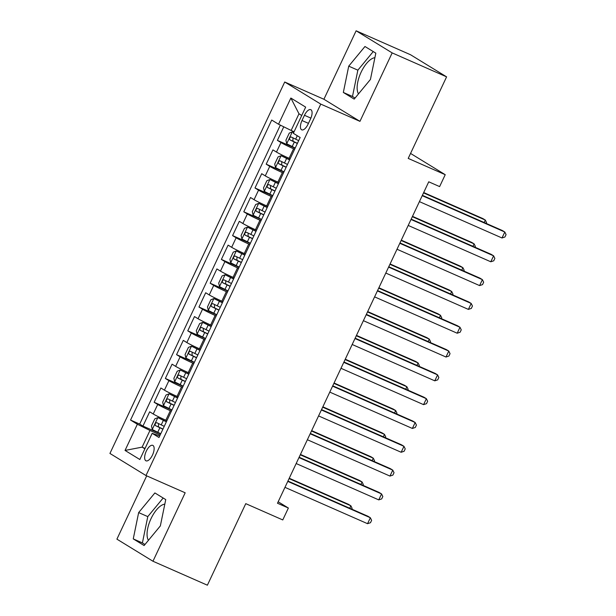 <?xml version="1.0" encoding="UTF-8"?>
<svg xmlns="http://www.w3.org/2000/svg" width="616" height="616" viewBox="0 0 616 616"><rect width="100%" height="100%" fill="white"/><g stroke="black" fill="none" stroke-linecap="round" stroke-linejoin="round"><path stroke-width="0.92" d="M164.811 504.142A20.551 8.847 -66.2 0 0 151.043 518.61A20.551 8.847 -66.2 0 0 148.425 540.332M152.506 455.008A8.431 3.627 -66.2 0 0 152.791 445.376A8.431 3.627 -66.2 0 0 146.277 451.182A8.431 3.627 -66.2 0 0 145.992 460.814A8.431 3.627 -66.2 0 0 152.506 455.008M358.504 93.894A20.551 8.847 113.8 0 1 361.122 72.172A20.551 8.847 113.8 0 1 374.89 57.704M146.693 475.86L116.909 539.146L152.96 561.245L207.384 585.2L245.761 503.649L282.767 519.935L288.373 508.031L278.17 501.778M284.723 82.005L109.933 453.445L145.984 475.544L320.767 104.112L284.723 82.005L323.908 99.253L359.952 121.352L392.169 52.899L356.117 30.8L323.908 99.253M356.117 30.8L410.549 54.755L446.592 76.854L408.216 158.404L445.229 174.69L410.556 153.43M392.169 52.899L446.592 76.854M283.776 126.819L277.4 140.363L295.141 148.171M290.151 158.766L289.081 158.289A10.541 0.554 -154.8 0 1 276.476 152.067L272.919 149.888L266.197 164.172L283.938 171.98M278.948 182.575L277.878 182.097A10.541 0.554 25.2 0 1 265.273 175.876L261.715 173.697L254.993 187.988L272.726 195.788M267.744 206.383L266.674 205.913A10.541 0.554 25.2 0 1 254.061 199.692L250.512 197.505L243.79 211.796L261.523 219.604M256.541 230.191L255.463 229.722A10.541 0.554 25.2 0 1 242.858 223.5L239.308 221.321L232.586 235.605L250.319 243.412M245.337 254.008L244.259 253.53A10.541 0.554 25.2 0 1 231.655 247.309L228.105 245.13L221.375 259.413L239.116 267.221M234.134 277.816L233.056 277.339A10.541 0.554 25.2 0 1 220.451 271.117L216.894 268.938L210.172 283.229L227.912 291.029M222.93 301.624L221.852 301.155A10.541 0.554 25.2 0 1 209.248 294.933L205.69 292.746L198.968 307.038L216.709 314.845M211.727 325.433L210.649 324.963A10.541 0.554 25.2 0 1 198.044 318.741L194.487 316.562L187.764 330.846L205.505 338.654M200.523 349.241L199.445 348.772A10.541 0.554 25.2 0 1 186.841 342.55L183.283 340.371L176.561 354.654L194.302 362.462M189.312 373.057L188.242 372.58A10.541 0.554 25.2 0 1 175.637 366.358L172.08 364.179L165.358 378.463L183.098 386.27M178.109 396.866L177.038 396.388A10.541 0.554 25.2 0 1 164.434 390.167L160.876 387.988L154.154 402.279L171.895 410.079M445.229 174.69L439.624 186.594L428.744 181.805L277.485 503.241L288.373 508.031M304.466 115.284L302.002 120.52A8.17 3.519 -66.2 0 0 301.725 129.845A8.17 3.519 -66.2 0 0 308.038 124.224L310.502 118.988A8.17 3.519 -66.2 0 0 310.772 109.656A8.17 3.519 -66.2 0 0 304.466 115.284L310.887 118.11M159.713 435.966L152.167 433.325L158.99 437.506L300.161 137.491L293.339 133.31L305.667 107.122L290.86 98.044L278.532 124.232L271.718 120.051L130.538 420.058L137.36 424.239L149.965 430.461L142.127 447.131L144.876 448.818M152.167 433.325L139.847 459.513L125.04 450.435L137.36 424.239M171.387 411.149L170.316 410.68A10.541 0.554 -154.8 0 1 157.711 404.458L154.154 402.279M166.905 420.674L165.835 420.204L170.316 410.68M182.59 387.341L181.52 386.871A10.541 0.554 -154.8 0 1 168.915 380.65L165.358 378.463M193.801 363.532L192.723 363.055A10.541 0.554 -154.8 0 1 180.118 356.833L176.561 354.654M205.005 339.724L203.927 339.247A10.541 0.554 -154.8 0 1 191.322 333.025L187.764 330.846M216.208 315.908L215.13 315.438A10.541 0.554 -154.8 0 1 202.525 309.217L198.968 307.038M227.412 292.1L226.334 291.63A10.541 0.554 -154.8 0 1 213.729 285.408L210.172 283.229M238.615 268.291L237.537 267.814A10.541 0.554 -154.8 0 1 224.932 261.592L221.375 259.413M249.819 244.483L248.741 244.005A10.541 0.554 -154.8 0 1 236.136 237.784L232.586 235.605M261.022 220.667L259.944 220.197A10.541 0.554 -154.8 0 1 247.339 213.975L243.79 211.796M272.226 196.858L271.155 196.389A10.541 0.554 -154.8 0 1 258.551 190.167L254.993 187.988M283.429 173.05L282.359 172.58A10.541 0.554 -154.8 0 1 269.754 166.359L266.197 164.172M294.633 149.241L293.562 148.764A10.541 0.554 -154.8 0 1 280.958 142.542L277.4 140.363M280.357 125.133L139.686 424.085L142.951 426.087L160.691 433.895M165.835 420.204A10.541 0.554 25.2 0 1 153.23 413.983L149.673 411.804L142.951 426.087M301.732 115.477L298.983 113.791L291.137 130.453L278.532 124.232M294.078 131.747L291.137 130.453M359.952 121.352L320.767 104.112M152.96 561.245L185.17 492.792L145.984 475.544M145.06 448.425L142.127 447.131L125.04 450.435M160.183 434.958L149.965 430.461M139.686 424.085L130.538 420.058M298.983 113.791L290.86 98.044M348.725 66.151L343.335 92.454L354.192 99.107L370.432 79.456L375.822 53.153L364.965 46.5L348.725 66.151L357.865 70.17L352.483 96.473L355.062 98.059M144.113 545.545L160.352 525.902L165.743 499.591L154.886 492.939L138.646 512.589L133.256 538.892L144.113 545.545M373.234 51.575L357.865 70.17M352.483 96.473L343.335 92.454M163.163 498.013L147.786 516.608L142.404 542.919L144.983 544.498M142.404 542.919L133.256 538.892M147.786 516.608L138.646 512.589M422.214 195.672L504.804 232.024L502.002 237.976L419.411 201.625M422.376 195.326L502.371 230.53L504.804 232.024L506.067 234.604L504.943 236.983L502.002 237.976M293.724 132.509L292.346 131.901L289.281 133.087L285.916 140.232L286.748 143.805L295.21 148.017M292.346 131.901L293.663 132.64M484.168 222.522L485.323 220.074L482.882 218.58L423.692 192.531M298.683 140.641L291.222 136.991C289.666 137.329 289.22 138.277 289.874 139.847L297.335 143.497M297.413 143.328L293.008 141.226L292.9 138.662M486.224 223.423L486.578 222.661L485.323 220.074L423.531 192.877M411.011 219.481L493.601 255.833L490.798 261.785L408.208 225.441M411.172 219.134L491.168 254.339L493.601 255.833L494.864 258.412L493.739 260.799L490.798 261.785M399.807 243.297L482.397 279.641L479.595 285.593L397.004 249.249M399.969 242.943L479.964 278.147L482.397 279.641L483.652 282.228L482.536 284.607L479.595 285.593M388.604 267.105L471.194 303.449L468.391 309.401L385.801 273.057M388.765 266.759L468.753 301.955L471.194 303.449L472.449 306.036L471.332 308.416L468.391 309.401M377.4 290.914L459.99 327.265L457.188 333.218L374.597 296.866M377.562 290.567L457.549 325.772L459.99 327.265L461.245 329.845L460.129 332.224L457.188 333.218M289.682 159.76L281.142 155.717L278.078 156.903L274.713 164.041L275.545 167.621L284.007 171.826M281.142 155.717L289.605 159.921M472.965 246.331L474.12 243.882L471.679 242.388L412.489 216.339M287.48 164.449L280.018 160.807C278.463 161.138 278.016 162.093 278.671 163.663L286.132 167.306M286.209 167.144L281.805 165.042L281.697 162.47M475.013 247.232L475.375 246.469L474.12 243.882L412.327 216.693M278.478 183.568L269.939 179.526L266.874 180.711L263.509 187.849L264.341 191.43L272.803 195.642M269.939 179.526L278.401 183.737M461.761 270.139L462.909 267.698L460.475 266.204L401.286 240.155M276.276 188.257L268.815 184.615C267.259 184.946 266.805 185.901 267.467 187.472L274.929 191.114M275.005 190.952L270.601 188.85L270.493 186.278M463.81 271.04L464.171 270.278L462.909 267.698L401.124 240.502M267.275 207.384L258.735 203.334L255.671 204.52L252.306 211.665L253.138 215.238L261.6 219.45M258.735 203.334L267.198 207.546M450.558 293.947L451.705 291.507L449.272 290.013L390.082 263.964M265.072 212.066L257.603 208.424C256.056 208.755 255.601 209.71 256.264 211.28L263.725 214.922M263.802 214.761L259.398 212.659L259.29 210.095M452.606 294.848L452.968 294.086L451.705 291.507L389.913 264.31M256.071 231.192L247.532 227.142L244.46 228.328L241.102 235.474L241.934 239.047L250.396 243.258M247.532 227.142L255.994 231.354M439.354 317.756L440.502 315.315L438.068 313.821L378.879 287.772M253.869 235.882L246.4 232.232C244.845 232.571 244.398 233.518 245.06 235.089L252.522 238.739M252.599 238.569L248.194 236.467L248.086 233.903M441.403 318.665L441.764 317.902L440.502 315.315L378.709 288.119M366.197 314.722L448.787 351.074L445.984 357.026L363.394 320.674M366.358 314.376L446.346 349.58L448.787 351.074L450.042 353.653L448.925 356.033L445.984 357.026M244.868 255.001L236.328 250.951L233.256 252.136L229.899 259.282L230.723 262.863L239.185 267.067M236.328 250.951L244.791 255.163M428.151 341.572L429.298 339.123L426.865 337.63L367.675 311.58M242.665 259.69L235.196 256.04C233.641 256.379 233.195 257.334 233.857 258.905L241.318 262.547M241.395 262.385L236.983 260.283L236.883 257.711M430.199 342.473L430.561 341.711L429.298 339.123L367.506 311.935M354.993 338.538L437.583 374.882L434.781 380.834L352.19 344.49M355.155 338.184L435.142 373.388L437.583 374.882L438.838 377.462L437.722 379.849L434.781 380.834M233.664 278.809L225.125 274.767L222.053 275.953L218.695 283.09L219.519 286.671L227.982 290.883M225.125 274.767L233.587 278.979M416.947 365.38L418.095 362.94L415.661 361.446L356.471 335.397M231.454 283.499L223.993 279.856C222.438 280.188 221.991 281.142 222.653 282.713L230.115 286.355M230.191 286.194L225.779 284.091L225.679 281.52M418.995 366.281L419.357 365.519L418.095 362.94L356.302 335.743M343.782 362.347L426.372 398.691L423.577 404.643L340.987 368.299M343.951 361.992L423.939 397.197L426.372 398.691L427.635 401.278L426.511 403.657L423.577 404.643M222.461 302.618L213.921 298.575L210.849 299.761L207.492 306.907L208.316 310.479L216.778 314.691M213.921 298.575L222.384 302.787M405.744 389.189L406.891 386.748L404.458 385.254L345.26 359.205M220.251 307.307L212.79 303.665C211.234 303.996 210.787 304.951 211.442 306.522L218.911 310.164M218.988 310.002L214.576 307.9L214.476 305.328M407.792 390.09L408.154 389.327L406.891 386.748L345.099 359.551M332.578 386.155L415.169 422.499L412.373 428.459L329.783 392.107M332.748 385.809L412.735 421.013L415.169 422.499L416.431 425.086L415.307 427.466L412.373 428.459M211.257 326.434L202.718 322.384L199.646 323.569L196.288 330.715L197.112 334.288L205.575 338.5M202.718 322.384L211.18 326.596M394.54 412.997L395.688 410.556L393.254 409.062L334.057 383.013M209.047 331.123L201.586 327.473C200.031 327.812 199.584 328.759 200.239 330.33L207.708 333.98M207.785 333.81L203.372 331.708L203.272 329.144M396.588 413.906L396.943 413.136L395.688 410.556L333.895 383.36M321.375 409.963L403.965 446.315L401.162 452.267L318.572 415.916M321.544 409.617L401.532 444.821L403.965 446.315L405.228 448.895L404.104 451.274L401.162 452.267M200.054 350.242L191.514 346.192L188.442 347.378L185.077 354.523L185.909 358.096L194.371 362.308M191.514 346.192L199.977 350.404M383.329 436.813L384.484 434.365L382.051 432.871L322.853 406.822M197.844 354.931L190.382 351.282C188.827 351.62 188.381 352.568 189.035 354.138L196.504 357.788M196.581 357.627L192.169 355.517L192.061 352.953M385.385 437.714L385.739 436.952L384.484 434.365L322.692 407.176M310.171 433.772L392.762 470.123L389.959 476.076L307.369 439.732M310.333 433.425L390.328 468.63L392.762 470.123L394.024 472.703L392.9 475.09L389.959 476.076M188.85 374.051L180.226 370.031L177.239 371.194L173.874 378.332L174.705 381.912L183.168 386.124M180.311 370.008L188.773 374.212M372.126 460.622L373.281 458.173L370.84 456.687L311.65 430.63M186.64 378.74L179.179 375.098C177.624 375.429 177.177 376.384 177.832 377.955L185.293 381.597M185.37 381.435L180.965 379.333L180.858 376.761M374.182 461.523L374.536 460.76L373.281 458.173L311.488 430.984M298.968 457.588L381.558 493.932L378.755 499.884L296.165 463.54M299.13 457.234L379.125 492.438L381.558 493.932L382.821 496.519L381.697 498.898L378.755 499.884M177.639 397.859L169.1 393.817L166.035 395.002L162.67 402.14L163.502 405.721L171.964 409.933M169.1 393.817L177.562 398.028M360.922 484.43L362.077 481.989L359.636 480.495L300.446 454.446M175.437 402.548L167.976 398.906C166.42 399.237 165.974 400.192 166.628 401.763L174.089 405.405M174.166 405.243L169.762 403.141L169.654 400.569M362.978 485.331L363.332 484.569L362.077 481.989L300.285 454.793M287.764 481.396L370.355 517.74L367.552 523.692L284.962 487.348M287.926 481.05L367.921 516.247L370.355 517.74L371.61 520.327L370.493 522.707L367.552 523.692M166.436 421.675L157.896 417.625L154.832 418.811L151.467 425.956L152.298 429.529L160.761 433.741M157.896 417.625L166.359 421.837M349.719 508.238L350.874 505.798L348.433 504.304L289.243 478.255M164.233 426.357L156.772 422.715C155.217 423.046 154.77 424 155.424 425.571L162.886 429.213M162.963 429.052L158.558 426.95L158.451 424.385M351.767 509.139L352.129 508.377L350.874 505.798L289.081 478.601M177.038 396.388L181.52 386.871M188.242 372.58L192.723 363.055M199.445 348.772L203.927 339.247M210.649 324.963L215.13 315.438M221.852 301.155L226.334 291.63M233.056 277.339L237.537 267.814M244.259 253.53L248.741 244.005M255.463 229.722L259.944 220.197M266.674 205.913L271.155 196.389M277.878 182.097L282.359 172.58M289.081 158.289L293.562 148.764M276.476 152.067L280.958 142.542M153.23 413.983L157.711 404.458M164.434 390.167L168.915 380.65M175.637 366.358L180.118 356.833M186.841 342.55L191.322 333.025M198.044 318.741L202.525 309.217M209.248 294.933L213.729 285.408M220.451 271.117L224.932 261.592M231.655 247.309L236.136 237.784M242.858 223.5L247.339 213.975M254.061 199.692L258.551 190.167M265.273 175.876L269.754 166.359M308.447 123.354L302.002 120.52M292.269 131.932L286.725 143.721M294.309 142.065L292.184 146.593M297.289 135.736L295.657 139.208M293.008 141.226L289.874 139.847M281.065 155.74L275.521 167.529M283.106 165.873L280.981 170.401M286.579 158.497L284.453 163.017M281.805 165.042L278.671 163.663M269.862 179.556L264.318 191.337M271.902 189.69L269.777 194.209M275.375 182.305L273.25 186.833M270.601 188.85L267.467 187.472M258.658 203.365L253.114 215.146M260.699 213.498L258.566 218.018M264.172 206.114L262.046 210.641M259.398 212.659L256.264 211.28M247.455 227.173L241.911 238.962M249.495 237.306L247.363 241.834M252.968 229.93L250.835 234.45M248.194 236.467L245.06 235.089M236.251 250.982L230.707 262.77M238.292 261.115L236.159 265.642M241.765 253.738L239.632 258.258M236.983 260.283L233.857 258.905M225.048 274.79L219.504 286.579M227.088 284.931L224.956 289.451M230.561 277.546L228.428 282.074M225.779 284.091L222.653 282.713M213.844 298.606L208.293 310.387M215.885 308.739L213.752 313.259M219.358 301.355L217.225 305.882M214.576 307.9L211.442 306.522M202.641 322.414L197.089 334.203M204.681 332.548L202.549 337.075M208.154 325.163L206.021 329.691M203.372 331.708L200.239 330.33M191.437 346.223L185.886 358.012M193.47 356.356L191.345 360.884M196.943 348.979L194.818 353.499M192.169 355.517L189.035 354.138M180.226 370.031L174.682 381.82M182.267 380.172L180.142 384.692M185.739 372.788L183.614 377.308M180.965 379.333L177.832 377.955M169.023 393.847L163.479 405.628M171.063 403.981L168.938 408.5M174.536 396.596L172.411 401.124M169.762 403.141L166.628 401.763M157.819 417.656L152.275 429.437M159.86 427.789L157.734 432.317M163.332 420.405L161.207 424.932M158.558 426.95L155.424 425.571"/></g></svg>
